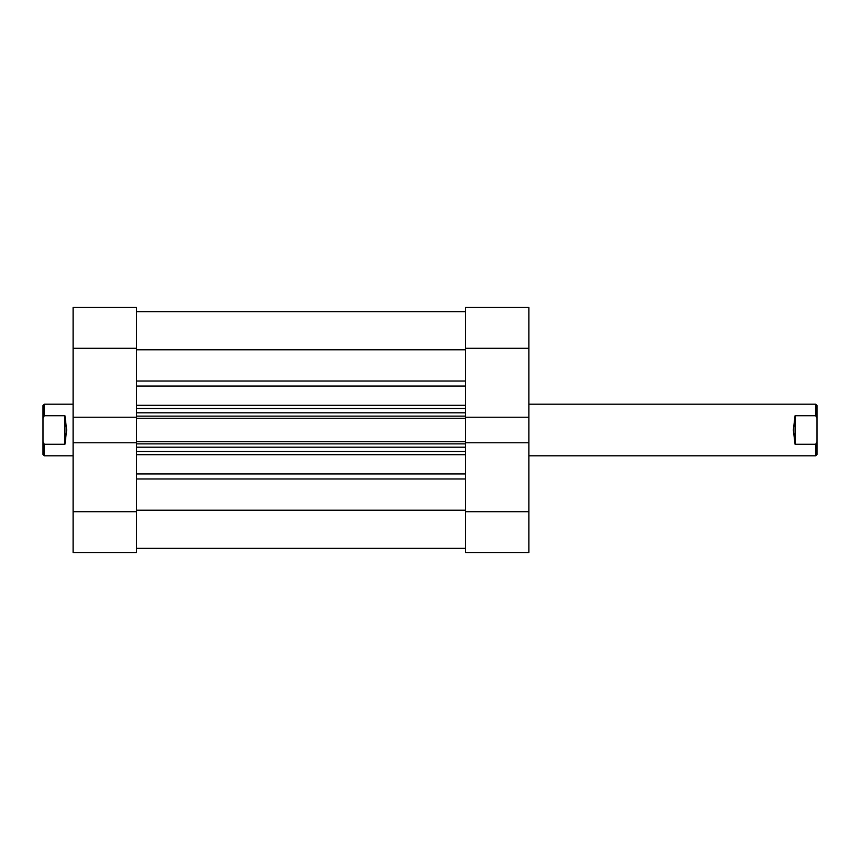 <?xml version="1.0" encoding="UTF-8"?>
<svg xmlns="http://www.w3.org/2000/svg" width="860" height="860" viewBox="0 0 860 860"><rect width="100%" height="100%" fill="white"/><g stroke="black" fill="none" stroke-linecap="round" stroke-linejoin="round"><path stroke-width="1.29" d="M465.475 552.55L465.475 511.7L528.9 511.7L528.9 552.55L465.475 552.55M528.9 348.3L465.475 348.3L465.475 307.45L528.9 307.45L528.9 442.771L465.475 442.771L465.475 511.7M465.475 348.3L465.475 417.229L528.9 417.229M528.9 442.771L528.9 511.7M136.525 307.45L136.525 348.3L73.1 348.3L73.1 307.45L136.525 307.45M73.1 511.7L136.525 511.7L136.525 552.55L73.1 552.55L73.1 417.229L136.525 417.229L136.525 348.3M136.525 511.7L136.525 442.771L73.1 442.771M73.1 417.229L73.1 348.3M136.525 442.771L136.525 441.717L465.475 441.717L465.475 442.771M465.475 417.229L465.475 418.283L136.525 418.283L136.525 441.717M136.525 418.283L136.525 417.229M465.475 418.283L465.475 441.717M136.525 349.784L465.475 349.784M136.525 510.216L465.475 510.216M465.475 451.5L136.525 451.5M136.525 408.5L465.475 408.5M465.475 548.25L136.525 548.25M795.07 444.265L795.07 415.735L793.35 430L795.07 444.265L815.71 444.265L815.71 455.8L528.9 455.8M73.1 404.2L44.29 404.2L44.29 415.735L64.93 415.735L66.65 430L64.93 444.265L44.29 444.265L44.29 455.8L73.1 455.8M44.29 455.8L43 454.51L43 405.49L44.29 404.2M44.29 444.265L43 441.771M43 418.229L44.29 415.735M64.93 444.265L64.93 415.735M795.07 415.735L815.71 415.735L815.71 404.2L528.9 404.2M815.71 455.8L817 454.51L817 405.49L815.71 404.2M815.71 444.265L817 441.771M817 418.229L815.71 415.735M136.525 381.034L465.475 381.034M136.525 473.967L465.475 473.967M465.475 454.704L136.525 454.704M465.475 478.966L136.525 478.966M136.525 405.296L465.475 405.296M465.475 386.033L136.525 386.033M465.475 443.867L136.525 443.867M136.525 447.2L465.475 447.2M136.525 416.132L465.475 416.132M465.475 412.8L136.525 412.8M136.525 311.75L465.475 311.75"/></g></svg>
